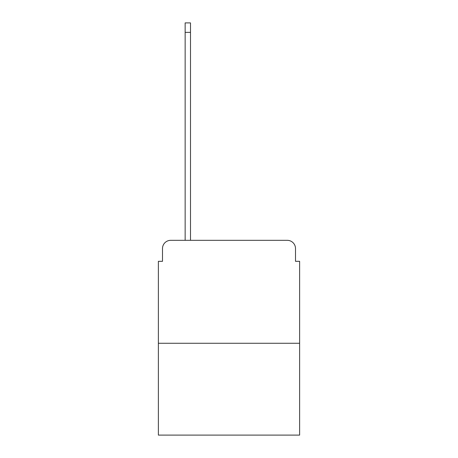 <?xml version="1.0" encoding="UTF-8"?>
<svg xmlns="http://www.w3.org/2000/svg" width="458" height="458" viewBox="0 0 458 458"><rect width="100%" height="100%" fill="white"/><g stroke="black" fill="none" stroke-linecap="round" stroke-linejoin="round"><path stroke-width="0.69" d="M162.498 248.562L162.498 261.323L162.498 248.562A8.238 8.238 0 0 1 170.731 240.324L185.147 240.324L185.147 22.9L190.499 22.9L190.499 240.324L287.269 240.324L170.731 240.324M299.624 343.271L158.376 343.271L158.376 435.1L299.624 435.1L299.624 261.323L295.502 261.323L295.502 248.562A8.238 8.238 0 0 0 287.269 240.324M158.376 343.271L158.376 261.323L162.498 261.323M295.502 261.323L295.502 248.562M185.147 32.369L190.499 32.369"/></g></svg>
